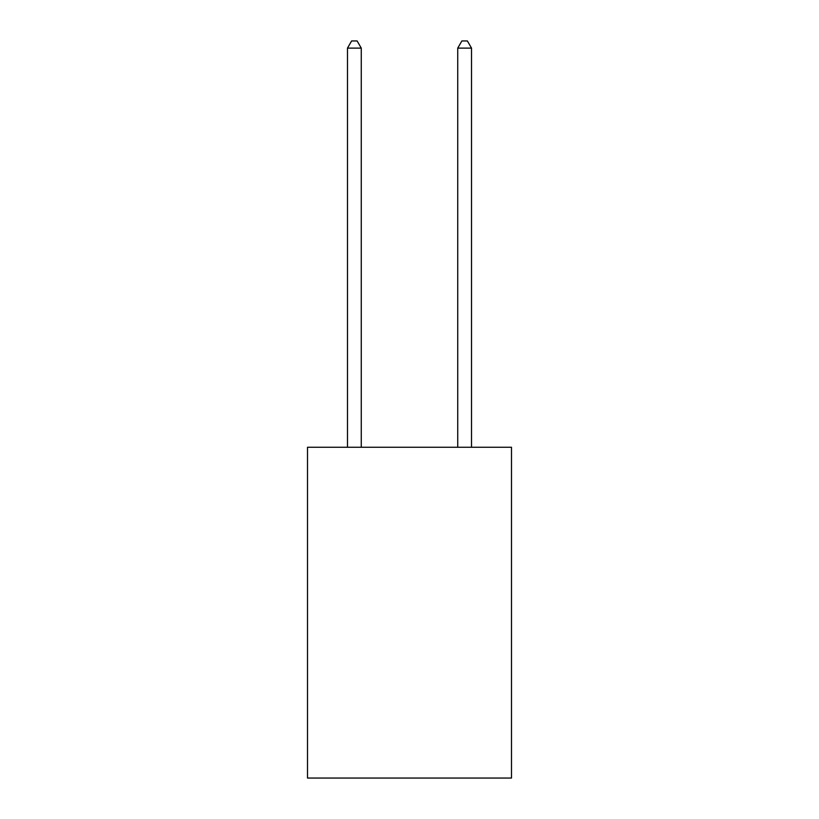 <?xml version="1.0" encoding="UTF-8"?>
<svg xmlns="http://www.w3.org/2000/svg" width="819" height="819" viewBox="0 0 819 819"><rect width="100%" height="100%" fill="white"/><g stroke="black" fill="none" stroke-linecap="round" stroke-linejoin="round"><path stroke-width="1.23" d="M511.496 447.266L511.496 778.05L307.504 778.05L307.504 447.266L511.496 447.266M361.261 447.266L361.261 48.116L347.481 48.116L347.481 447.266M347.481 48.116L351.617 40.95L357.125 40.95L361.261 48.116M471.519 447.266L471.519 48.116L457.739 48.116L457.739 447.266M457.739 48.116L461.875 40.95L467.383 40.95L471.519 48.116"/></g></svg>
